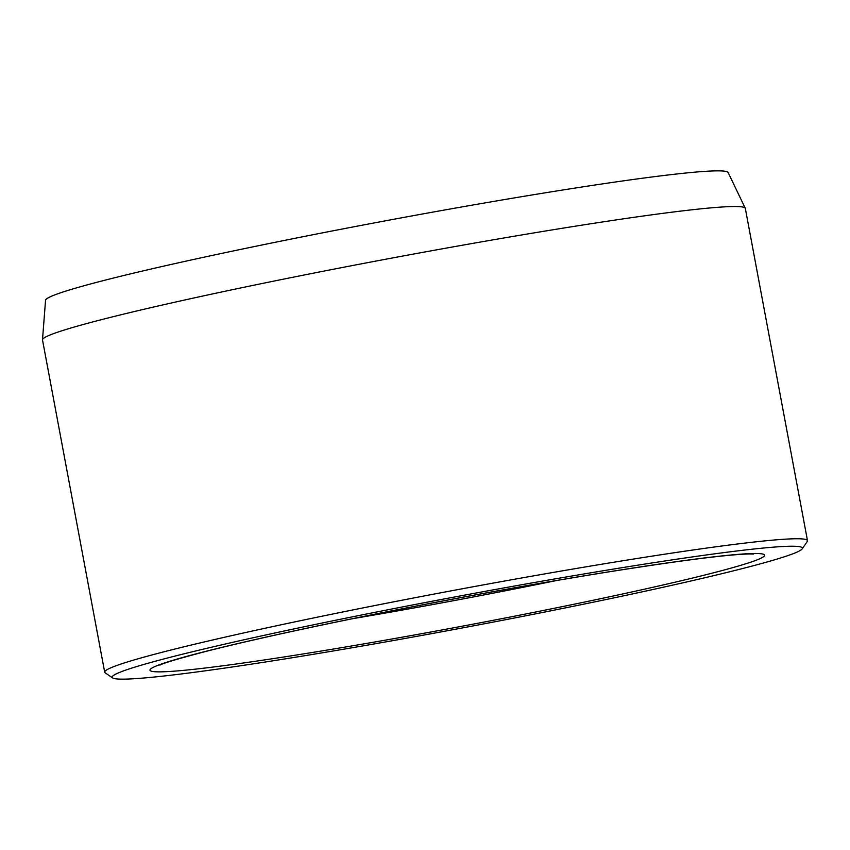 <?xml version="1.0" encoding="UTF-8"?>
<svg xmlns="http://www.w3.org/2000/svg" width="850" height="850" viewBox="0 0 850 850"><rect width="100%" height="100%" fill="white"/><g stroke="black" fill="none" stroke-linecap="round" stroke-linejoin="round"><path stroke-width="1.27" d="M802.177 548.888L807.277 541.45A357.51 16.214 169.4 0 0 807.5 540.664L745.322 208.42A357.51 16.214 169.4 0 0 745.259 208.239L728.131 172.518A347.246 15.757 169.4 0 0 383.977 221.096A347.246 15.757 169.4 0 0 45.549 300.263L42.5 339.756A357.51 16.214 169.4 0 0 42.511 339.957L104.688 672.191A357.51 16.214 169.4 0 0 105.188 672.849L112.625 677.928A351.124 15.927 169.4 0 0 258.74 663.021A351.124 15.927 169.4 0 0 610.651 598.57A351.124 15.927 169.4 0 0 802.177 548.888A351.124 15.927 169.4 0 0 454.336 597.04A351.124 15.927 169.4 0 0 112.625 677.928M807.5 540.664A357.51 16.214 169.4 0 0 453.114 590.484A357.51 16.214 169.4 0 0 104.688 672.191M745.259 208.239A357.51 16.214 169.4 0 0 390.936 258.251A357.51 16.214 169.4 0 0 42.5 339.756M205.732 651.366A312.821 14.195 169.4 0 0 429.856 632.188A312.821 14.195 169.4 0 0 736.206 554.529A312.821 14.195 169.4 0 0 205.732 651.366M352.824 618.651A287.279 13.037 169.4 0 0 556.793 580.476M159.874 665.125C162.956 663.223 178.776 658.527 207.315 651.047C245.427 641.421 295.704 630.264 358.137 617.567C440.024 600.939 533.917 583.822 608.94 571.848C682.008 560.309 728.949 554.349 749.764 553.956L753.493 554.03"/></g></svg>
